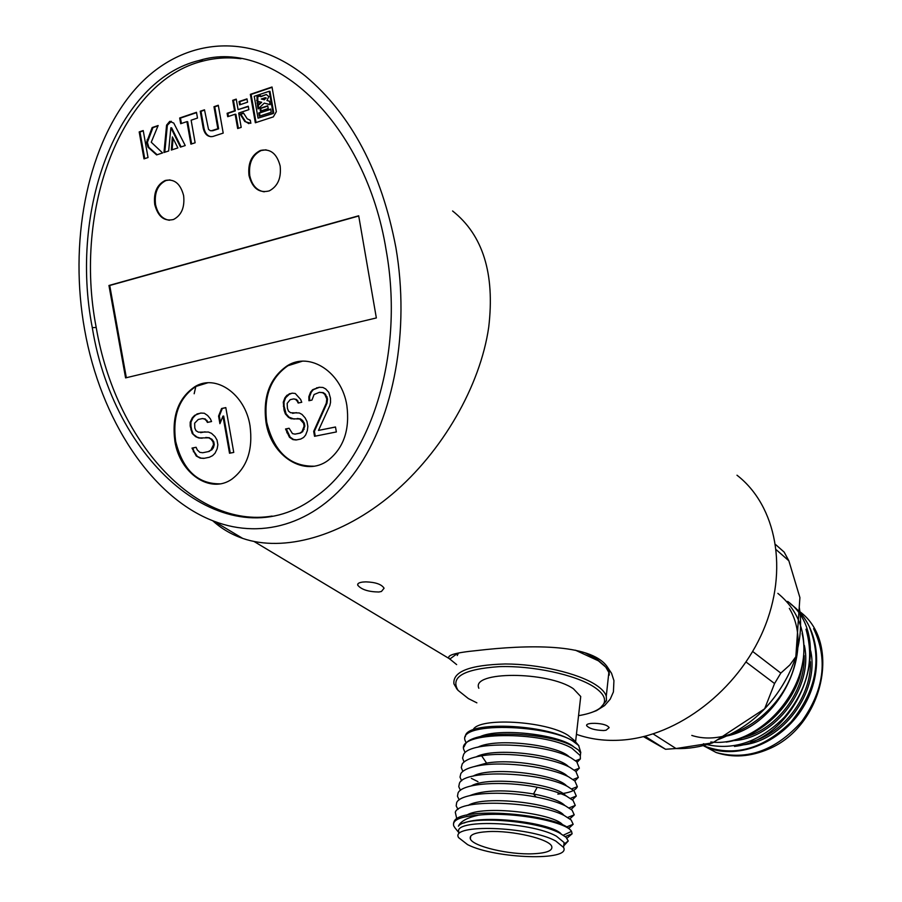 <?xml version="1.0" encoding="UTF-8"?>
<svg xmlns="http://www.w3.org/2000/svg" width="902" height="902" viewBox="0 0 902 902"><rect width="100%" height="100%" fill="white"/><g stroke="black" fill="none" stroke-linecap="round" stroke-linejoin="round"><path stroke-width="1.35" d="M594.869 723.325C602.649 723.652 607.407 725.095 609.143 727.655L606.054 730.237L603.63 730.541C594.88 730.214 589.209 728.579 586.616 725.625C586.334 724.385 588.127 723.629 591.994 723.37L594.869 723.325M576.434 734.341C590.517 739.302 605.693 741.207 621.974 740.068C677.661 736.269 737.937 690.346 763.374 630.194C789.002 570.064 776.385 505.627 736.99 475.219M365.919 581.869C375.582 582.196 381.636 584.327 384.083 588.228L381.445 591.464L378.885 592.005C368.388 591.847 361.341 589.57 357.722 585.173C357.316 583.583 358.985 582.545 362.739 582.049L365.919 581.869M456.649 664.605L449.5 658.787C445.813 655.416 455.003 652.665 477.068 650.534C526.362 644.772 590.145 642.946 607.057 666.51L611.545 673.298L613.935 680.593L613.416 691.902L610.226 699.151L604.611 705.556L596.47 710.641L591.486 712.501M607.069 666.51L609.154 671.02L609.256 675.113M449.737 659.114L457.686 653.24M265.977 97.788L264.511 99.772L261.264 99.017L265.211 97.698L266.225 98.205M257.014 96.661L257.239 104.012L258.851 101.622L260.96 102.197L257.476 105.354L258.107 108.962L264.252 103.11L270.138 104.7L269.529 101.216L266.947 100.528L268.819 96.57L266.304 94.507L261.073 96.627L260.306 96.525L260.419 95.511L257.014 96.661L257.78 96.751L257.871 103.313M273.712 112.626L273.306 113.483L258.051 118.162L254.229 96.322L269.236 91.26L272.945 112.536L273.712 112.626L269.991 91.361L269.236 91.26M273.272 113.494L272.505 113.415L272.956 112.547M195.914 386.101L194.167 393.746M452.59 210.978C482.953 235.027 494.995 273.746 488.726 327.144C480.27 385.977 442.318 451.902 392.02 494.319C341.644 536.69 283.634 552.475 242.706 538.404C231.284 534.446 221.283 528.549 212.714 520.725M395.899 247.644C381.478 171.82 351.306 114.622 305.361 76.05C245.637 28.345 175.044 39.237 130.598 94.699C86.085 150.409 69.138 243.608 84.619 329.647C100.46 419.498 151.739 497.633 213.898 521.187C264.038 540.456 319.071 522.822 356.561 469.931C393.858 416.95 410.083 330.515 395.899 247.644M386.157 250.215C366.032 123.957 273.701 37.309 199.387 60.423C117.328 79.861 69.183 209.151 92.286 327.618C114.982 468.161 231.002 562.555 316.444 496.156C371.962 457.043 404.547 352.208 386.157 250.215M240.992 58.709C228.116 57.097 215.544 57.852 203.3 60.975C121.319 80.346 73.175 209.298 96.21 327.494C115.422 440.706 194.888 529.023 272.077 516.068M154.738 204.495C157.951 216.66 164.209 221.655 173.534 219.479C181.516 215.262 184.876 207.313 183.625 195.633C180.479 183.647 174.334 178.596 165.19 180.49C156.948 184.617 153.453 192.611 154.738 204.495M249.008 175.563C252.38 188.27 259.111 193.389 269.213 190.908C277.76 186.364 281.401 178.066 280.161 166.002C276.869 153.52 270.296 148.334 260.419 150.465C251.534 154.873 247.734 163.251 249.008 175.563M174.898 441.382C179.859 473.573 210.437 494.386 231.904 479.131C247.092 467.54 253.124 449.726 250.012 425.71C245.118 394.106 215.984 373.811 195.136 386.518C178.348 397.816 171.605 416.104 174.898 441.382M266.011 422.373C271.119 456.559 305.079 477.868 328.272 460.245C343.752 447.809 349.953 429.566 346.853 405.505C341.824 372.109 309.769 351.318 287.242 365.772C269.788 377.915 262.719 396.779 266.011 422.373M376.348 317.944L358.692 215.781L108.95 285.483L125.581 377.893L376.348 317.944M179.678 118.004L180.693 123.709L186.917 121.623L190.908 144.151L195.125 142.775L191.134 120.203L197.493 118.061L196.478 112.31L179.678 118.004L180.456 118.083L181.415 123.473M143.215 130.553L139.19 131.917L143.993 158.865L148.029 157.546L143.215 130.553M218.352 105.59L214.744 106.808L218.622 128.806L212.759 130.734L210.335 130.7L208.531 129.392L204.495 109.796L200.233 111.239L203.243 128.309C204.799 134.477 207.99 137.205 212.816 136.495L223.2 133.101L218.284 105.252L213.977 106.718L217.856 128.727L211.237 130.801M158.143 125.525L152.156 127.554L146.575 142.336L148.041 147.229L156.61 154.907L162.597 152.945L151.243 142.223L158.143 125.525M166.577 125.141L163.972 152.506L168.663 150.972L170.873 127.78L180.468 147.105L185.226 145.549L173.759 123.078L169.711 121.375L166.577 125.141L167.366 125.22L164.784 152.235M172.383 136.912L171.324 150.048L177.863 147.917L172.383 136.912M243.484 113.009L240.079 114.148L244.859 121.578L250.846 123.303L250.305 120.18L247.249 118.861L243.484 113.009M236.234 99.119L232.693 100.314L234.543 110.811L227.112 113.291L227.71 116.696L235.14 114.227L237.666 128.535L241.195 127.385L238.68 113.054L248.873 109.661L248.264 106.222L238.072 109.627L236.234 99.119M246.979 98.87L239.041 101.554L239.628 104.869L247.565 102.197L246.979 98.87M272.021 86.998L250.35 94.338L255.334 122.762L273.329 116.888L276.328 111.69L272.021 86.998M272.505 113.415L258.051 118.162M258.75 112.953L259.314 116.211L271.243 112.288L270.668 109.018L258.75 112.953L259.505 113.043L260.024 115.986M259.923 108.364L260.407 111.138L268.221 108.544L267.736 105.771L259.923 108.364L260.689 108.454L261.118 110.901M266.304 94.507L260.306 96.525M265.47 98.115L263.745 99.671M169.982 179.893L165.979 180.535C157.726 184.662 154.242 192.656 155.527 204.529C157.636 213.909 162.281 219.152 169.441 220.268M266.045 149.811L261.174 150.521C252.301 154.941 248.49 163.307 249.764 175.619C251.883 185.158 256.709 190.559 264.23 191.822M207.708 382.82L195.892 386.462C179.103 397.759 172.361 416.036 175.653 441.303C182.689 469.75 197.437 483.934 219.874 483.844M206.366 420.67L207.404 422.418L211.564 421.527L210.369 418.832L207.607 415.484L204.326 413.251L200.706 413.048L194.674 415.348L192.273 417.829L190.209 422.181L190.187 426.082L192.216 433.456L195.633 436.647L198.711 437.955L208.712 437.831L211.124 439.297L213.019 441.845L213.526 444.686L210.899 450.121L208.294 451.62L202.77 452.736L199.849 452.353L197.29 449.951L196.106 447.268L192.002 448.102L196.241 455.995L200.176 458.126L203.784 458.385L209.298 457.28L212.601 455.645L215.037 453.199L217.145 448.858L217.867 444.776L217.021 440.041L214.958 436.545L211.508 433.332L208.396 432.024L198.395 432.159L195.993 430.716L194.798 428.033L194.652 423.173L198.271 419.464L202.409 418.573L204.653 419.069L208.103 422.26M229.525 453.244L233.753 452.409L225.804 407.591L221.588 408.505L218.566 416.081L219.919 423.692L222.941 416.126L229.525 453.244M302.26 361.228L287.975 365.716C270.532 377.859 263.463 396.722 266.755 422.294C274.016 451.733 289.677 466.368 313.727 466.199M297.232 401.198L298.179 403.036L301.753 402.269L300.637 399.451L295.258 393.475L292.124 393.148L286.96 395.279L284.942 397.748L283.273 402.168L284.062 410.094L285.336 413.871L288.381 417.276L291.087 418.742L299.735 418.979L303.579 423.263L304.098 426.206L301.967 431.708L299.768 433.163L295.022 434.121L292.473 433.625L289.091 428.258L285.551 428.98L289.452 437.267L292.913 439.601L296.048 439.984L300.794 439.037L303.602 437.459L305.643 435.023L307.345 430.626L307.853 426.454L306.984 421.538L305.101 417.863L302.023 414.435L299.295 412.969L290.647 412.755L288.527 411.177L287.422 408.369L287.163 403.363L290.185 399.665L293.748 398.898L295.698 399.496L298.866 402.89M326.287 403.205L313.682 431.382L314.539 436.297L336.356 431.945L335.488 426.984L318.496 430.412L329.85 405.539L330.549 402.303L330.47 398.199L328.813 392.37L325.69 388.931L322.905 387.465L319.094 387.274L312.622 389.709L310.559 392.201L308.845 396.666L308.935 400.736L311.945 400.093L314.088 394.512L319.353 392.347L322.555 392.686L324.731 394.275L326.806 398.977L326.287 403.205L327.009 403.138L314.403 431.291L315.26 436.151M358.725 216.006L109.728 285.483L126.336 377.712M108.95 285.483L109.728 285.483M204.653 419.069L207.122 420.591M202.409 418.573L205.397 419.002M200.627 432.667L205.058 431.821M200.176 458.126L204.314 458.272M196.241 455.995L200.92 458.036M193.355 451.722L194.099 451.631L196.997 455.905M192.002 448.102L192.746 448.023L194.099 451.631M196.129 447.324L192.746 448.023M202.77 452.736L208.294 451.62M210.899 450.121L209.038 451.53M212.635 447.809L213.391 447.719L211.643 450.03M213.526 444.686L214.27 444.596L213.391 447.719M213.019 441.845L213.763 441.766L214.27 444.596M211.124 439.297L211.88 439.218L213.763 441.766M208.712 437.831L211.88 439.218M205.769 437.47L209.456 437.752M198.711 437.955L202.161 438.214M195.633 436.647L199.466 437.876M192.216 433.456L196.377 436.568M190.863 429.848L191.619 429.769L192.972 433.377M190.187 426.082L190.942 426.015L191.619 429.769M190.209 422.181L190.965 422.102L190.942 426.015M192.273 417.829L193.028 417.75L190.965 422.102M194.674 415.348L195.43 415.27L193.028 417.75M197.256 413.804L195.43 415.27M201.056 413.071L198.012 413.736M225.816 407.681L222.332 408.437L219.31 416.014L220.438 422.373M222.941 416.126L223.685 416.059L230.258 453.097M292.428 393.182L289.892 393.723L285.686 397.692L284.017 402.1L284.107 406.125L286.069 413.804L289.114 417.209L294.165 419.114M297.186 418.483L300.467 418.9L302.598 420.49L304.301 423.185L304.82 426.127L302.7 431.63L300.49 433.084L295.022 434.121M289.114 428.315L286.284 428.901L290.185 437.177L293.646 439.511L296.589 439.872M296.408 412.642L292.598 413.364M293.748 398.898L296.431 399.428L297.964 401.131M335.499 427.052L318.496 430.412M319.466 387.285L313.355 389.641L311.291 392.144L309.578 396.598L309.668 400.578M319.353 392.347L323.288 392.629L325.453 394.219L327.539 398.909L327.009 403.138M218.566 416.081L219.31 416.014M221.588 408.505L222.332 408.437M295.698 399.496L296.431 399.428M292.913 439.601L293.646 439.511M289.452 437.267L290.185 437.177M286.825 432.757L287.558 432.667M285.551 428.98L286.284 428.901M299.768 433.163L300.49 433.084M301.967 431.708L302.7 431.63M303.41 429.386L304.143 429.307M304.098 426.206L304.82 426.127M303.579 423.263L304.301 423.185M301.866 420.569L302.598 420.49M299.735 418.979L300.467 418.9M291.087 418.742L291.82 418.663M288.381 417.276L289.114 417.209M285.336 413.871L286.069 413.804M284.062 410.094L284.795 410.027M283.375 406.193L284.107 406.125M283.273 402.168L284.017 402.1M284.942 397.748L285.686 397.692M286.96 395.279L287.704 395.223M289.159 393.791L289.892 393.723M313.682 431.382L314.403 431.291M326.806 398.977L327.539 398.909M326.468 396.993L327.189 396.936M324.731 394.275L325.453 394.219M322.555 392.686L323.288 392.629M308.845 396.666L309.578 396.598M310.559 392.201L311.291 392.144M312.622 389.709L313.355 389.641M316.67 387.792L317.403 387.736M186.917 121.623L187.695 121.702L191.63 143.914M196.535 112.637L180.456 118.083M143.271 130.869L139.979 131.985L144.726 158.628M204.551 110.123L200.999 111.329L204.021 128.388C205.047 133.124 207.37 135.898 210.978 136.721M157.974 125.919L152.945 127.622L147.364 142.403L148.83 147.297L157.128 154.738M170.873 127.78L171.651 127.859L181.11 146.902M171.346 121.319L167.366 125.22M173.06 138.277L172.135 149.788M243.664 113.291L240.845 114.227L245.615 121.657L248.907 123.664M250.339 120.372L249.719 120.282M236.29 99.445L233.471 100.404L235.309 110.901L227.89 113.381L228.431 116.459M235.14 114.227L235.907 114.306L238.376 128.309M248.321 106.549L238.072 109.627M247.035 99.197L239.808 101.644L240.338 104.632M272.077 87.336L251.117 94.428L256.044 122.537M270.724 109.334L259.505 113.043M267.793 106.098L260.689 108.454M260.385 95.871L257.78 96.751M258.851 101.622L261.727 102.287L258.243 105.444L258.75 108.353M264.252 103.11L270.115 104.576M139.19 131.917L139.979 131.985M200.233 111.239L200.999 111.329M217.856 128.727L218.622 128.806M213.977 106.718L214.744 106.808M152.156 127.554L152.945 127.622M148.853 148.018L149.642 148.086M244.859 121.578L245.615 121.657M240.079 114.148L240.845 114.227M234.543 110.811L235.309 110.901M232.693 100.314L233.471 100.404M227.112 113.291L227.89 113.381M239.041 101.554L239.808 101.644M250.35 94.338L251.117 94.428M257.476 105.354L258.243 105.444M260.96 102.197L261.727 102.287M256.608 100.37L257.374 100.472M555.812 841.047C529.158 826.209 449.512 823.718 458.599 837.62L467.608 844.644C495.221 858.851 571.428 861.387 563.558 847.418L555.812 841.047M533.161 853.777C546.668 853.112 552.87 850.665 551.753 846.459C549.769 839.074 512.099 830.178 488.117 831.61C475.072 832.399 469.141 834.824 470.348 838.86C472.671 846.358 509.269 854.949 533.161 853.777M459.253 832.817C450.199 818.802 529.756 821.203 556.376 836.143L564.111 842.547L563.705 846.132M563.739 845.873L568.26 840.98L566.005 837.248L559.409 832.929C535.495 820.155 466.075 815.194 458.419 826.176C460.505 821.339 467.213 817.674 478.534 815.16C460.268 816.479 452.003 820.065 453.74 825.894L454.935 827.799M463.944 823.041C485.355 814.145 551.855 823.289 560.931 833.719M564.494 805.136C559.635 800.784 549.318 797.064 533.544 793.986C505.402 789.385 484.171 789.927 469.863 795.587M563.524 814.878C554.121 803.389 484.351 795.012 468.172 805.418M562.532 824.653C553.433 813.254 482.469 804.753 466.638 815.205M458.002 809.398L456.175 805.892L456.671 802.577C460.516 792.903 501.704 790.22 536.036 797.018C548.484 799.431 558.248 802.352 565.34 805.79L572.093 810.176L574.224 814.833L569.714 818.993M456.829 818.971L455.296 812.285C459.186 798.157 537.987 801.585 564.235 815.509L571.146 819.986L573.165 824.293L568.632 828.476M566.941 838.262L572.116 833.786L571.575 831.52M453.537 823.267L453.943 822.026C457.889 805.576 557.481 814.078 570.199 829.784L571.518 831.396M459.208 799.848L457.449 796.252L458.069 792.881C462.264 783.161 503.181 780.456 537.209 787.254C549.634 789.678 559.375 792.632 566.445 796.105L573.041 800.424L575.262 805.418L571.18 809.365M563.355 835.173L571.518 831.385C567.076 822.004 512.843 811.157 478.534 815.16M568.068 776.554L567.426 776.148C558.766 766.801 512.257 758.514 486.595 763.103L474.677 766.452M567.313 786.341L566.479 785.8C556.399 774.108 490.316 766.012 472.952 776.182M566.659 796.207L565.486 795.44C555.598 783.849 488.568 775.664 471.442 785.845M461.632 780.85L460.009 777.107L460.832 773.6C463.301 769.812 469.807 767.072 480.349 765.37C506.326 761.085 550.964 767.388 568.655 776.859L574.901 781.008L577.336 786.679L571.721 788.9M460.448 790.31L458.757 786.645L459.445 783.218C464.789 768.854 541.944 772.168 567.55 786.465L573.988 790.727L576.299 796.038L572.308 799.916M471.374 778.381L477.97 781.651M557.842 794.132C569.331 792.982 575.826 790.502 577.336 786.679M574.856 780.963L578.34 777.411L575.826 771.368L569.748 767.286C552.125 757.669 507.567 751.422 481.623 755.786C471.25 757.5 464.789 760.239 462.219 763.994L461.272 767.579L462.827 771.402M569.32 756.981C558.575 745.199 496.201 737.396 477.789 747.251M568.395 766.553C557.887 754.827 494.454 746.912 476.256 756.823M464.056 761.987L462.568 758.086L463.605 754.444C470.37 739.865 545.857 743.158 570.842 757.748L576.728 761.728L579.343 768.143L576.04 771.571M464.891 752.088L464.09 750.272C454.574 731.195 542.891 730.936 571.936 748.254L580.302 755.639L580.369 758.909L577.212 762.201M580.561 752.911L578.329 749.934L572.206 745.886C547.852 732.108 474.001 729.166 465.421 744.082L464.034 746.879M465.376 736.686C464.778 720.709 546.229 723.686 572.77 741.027L578.656 745.48C561.01 724.791 454.845 720.021 465.353 741.094L466.154 742.842M479.796 736.776C498.411 727.61 558.18 734.251 573.413 746.518M578.656 745.48L580.809 752.651M473.11 729.876C478.105 717.067 545.789 720.766 568.023 735.31L573.999 740.102L578.904 745.751M580.223 701.012L580.73 696.502L573.401 688.756C547.988 671.032 470.585 671.032 478.849 688.271M476.876 702.838L468.375 698.576L458.081 690.391C449.997 677.052 463.684 669.126 499.122 666.646C532.62 665.484 575.352 674.696 593.866 686.85C601.984 692.206 605.49 697.347 604.351 702.263C602.333 708.634 593.73 713.099 578.554 715.669M457.077 689.207L453.932 683.874C452.578 671.595 469.705 664.966 505.278 663.973C538.618 664.019 578.024 673.196 595.748 684.832C601.578 688.643 605.084 692.42 606.279 696.152L606.471 700.674L600.461 707.811M575.42 650.195L598.409 660.828L605.783 667.142L608.85 672.452L608.095 679.409M457.258 655.517L458.442 653.093M585.15 652.856L596.944 659.159L604.678 665.924M795.835 656.735C789.363 676.128 778.967 693.469 764.659 708.769L774.559 683.536L780.816 673.095L789.825 664.977L795.835 656.735L799.905 597.609L788.867 560.807L784.142 552.092L775.652 544.594M776.34 549.803L788.867 560.807M780.816 673.095L752.674 651.469M764.659 708.769L712.76 742.82C700.302 747.048 688.023 748.953 675.925 748.547M746.055 662.023L774.559 683.536M643.487 736.641L665.552 749.269L676.026 748.536L653.161 733.935M676.026 748.536L712.76 742.82M644.998 736.269L665.552 749.269M799.251 607.204C801.788 622.673 800.694 638.695 795.936 655.258M788.562 674.493C772.315 706.446 748.48 728.286 717.034 740.012M705.578 746.822L716.199 752.539C747.284 760.747 775.754 750.475 801.607 721.701C824.157 690.075 828.16 659.058 813.615 628.671M741.252 745.029C782.248 742.323 819.738 692.138 810.695 650.861M733.89 740.587C775.292 738.343 813.829 687.076 804.325 645.336M790.716 604.126C819.343 624.567 825.51 671.392 802.881 707.743C780.76 744.105 735.22 761.04 704.394 746.292L703.628 745.796C733.89 757.319 763.058 749.348 791.11 721.882C816.096 691.124 822.229 659.576 809.511 627.251M703.436 743.755C732.176 751.366 759.191 742.481 784.469 717.101C807.64 689.331 814.799 660.038 805.971 629.201M710.81 741.974C760.285 748.175 814.517 685.396 802.137 633.565M691.789 735.423C734.284 749.314 792.362 704.913 796.68 652.62M804.133 655.54C805.678 691.18 776.825 729.571 743.09 737.667M810.436 661.741C811.496 696.581 783.466 733.552 750.757 741.951M799.894 611.703C841.713 642.449 823.289 726.178 768.775 748.976C750.419 756.857 732.898 758.041 716.199 752.539M789.329 608.365C815.498 651.413 779.441 724.96 727.113 735.942M777.862 593.358C802.532 613.676 809.692 642.021 799.33 678.372C787.874 711.498 757.195 737.712 726.268 742.087M787.683 601.408C837.146 637.477 799.578 739.561 734.465 746.428M96.21 327.494L92.286 327.618M203.243 128.309L204.021 128.388M147.139 139.731L147.917 139.799M536.036 797.03L533.544 793.986L537.22 787.243M480.338 765.37L486.584 763.103L481.612 755.775M254.093 541.504L449.512 658.776M586.706 724.847L586.616 725.625M357.936 583.819L357.722 585.173M273.306 113.483L272.551 113.404M242.706 538.404L213.898 521.187M199.387 60.423L203.3 60.975M165.979 180.535L165.19 180.49M261.174 150.521L260.419 150.465M195.892 386.462L195.136 386.518M287.975 365.716L287.242 365.772M170.489 121.454L169.711 121.375M564.111 842.547L563.558 847.418M459.208 833.11L454.721 827.54M573.187 824.281L566.422 827.033M574.236 814.822L567.764 817.426M565.261 836.582L572.127 833.775M575.284 805.407L569.117 807.876M576.31 796.026L570.425 798.371M578.351 777.4L573.041 779.486M579.366 768.143L574.315 770.105M580.381 758.909L575.589 760.758M580.73 696.502L575.566 741.918M604.351 702.263L606.471 700.674M608.85 672.452L606.279 696.152M458.081 690.391L456.513 688.542M580.651 752.911L580.336 755.639M564.438 843.911L568.249 840.935M470.72 836.086L470.348 838.86"/></g></svg>
